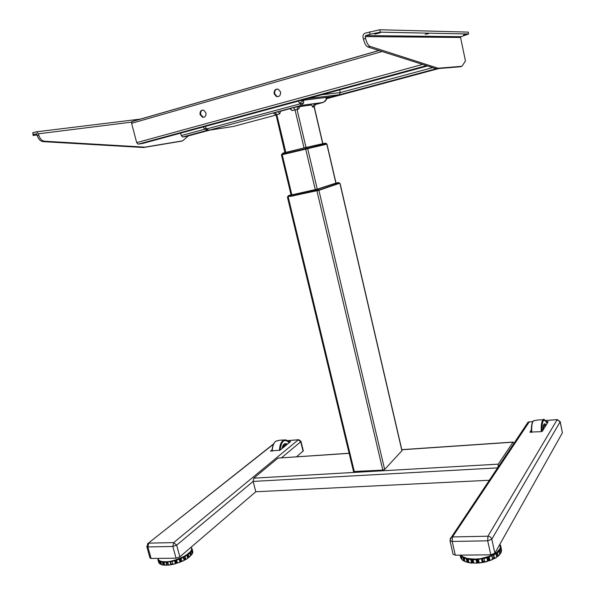 <?xml version="1.0" encoding="UTF-8"?>
<svg xmlns="http://www.w3.org/2000/svg" width="595" height="595" viewBox="0 0 595 595"><rect width="100%" height="100%" fill="white"/><g stroke="black" fill="none" stroke-linecap="round" stroke-linejoin="round"><path stroke-width="0.89" d="M489.343 480.254L255.798 491.76L253.128 481.422L253.73 478.172L498.283 464.152L498.008 467.254M349.146 453.338L278.534 458.053M277.858 458.195L253.73 478.172M498.283 464.152L513.016 442.182L401.826 449.753M514.065 443.163L513.016 442.182M562.394 432.81L560.17 421.9L557.151 419.698L487.93 536.214L487.707 540.818L452.185 541.457L452.49 536.935L487.93 536.214C489.908 536.363 491.195 537.367 491.797 539.226L560.215 421.662L562.394 432.81L494.876 553.201L490.793 554.808L455.301 555.195L453.07 554.257M531.328 429.887L529.959 432.305M547.534 422.792L547.266 421.498L548.136 421.81L542.387 431.174L540.989 431.68L529.914 432.082M547.266 421.498L546.24 421.58M300.958 441.386L303.301 450.809L296.555 456.826M255.798 491.76L179.854 556.838L176.06 558.192L151.085 558.46L149.992 558.006M272.146 449.664L270.666 451.226M290.211 441.899L290.077 441.378L290.479 441.676L279.992 450.229L270.591 450.913M290.077 441.378L288.374 441.512M495.568 553.952L495.39 553.432M495.457 553.447L495.843 553.127M487.922 556.682L488.815 560.728L488.339 560.884L487.446 556.838L491.976 555.313L496.185 552.829M494.051 557.5L492.571 558.326M489.484 559.687L488.651 559.992M494.668 554.503L494.386 554.057M488.056 557.299L488.889 556.994M489.053 556.935L491.953 555.648M491.976 555.641L494.579 554.094M487.089 558.482L488.004 559.374M484.546 561.182L483.051 561.502M486.725 557.827L486.346 557.403M482.456 558.809L486.703 557.746M469.611 559.456L471.084 559.352M473.642 562.201L473.159 562.171M472.556 559.486L476.305 559.538M477.123 559.337L477.287 558.794M478.462 559.501L478.321 559.999M478.016 561.018L477.726 562.022M464.472 559.479L463.713 557.113M468.577 561.42L468.168 561.301M468.503 559.3L468.525 558.779M467.566 558.638L468.406 558.861M464.041 558.586L463.155 557.939M463.676 558.705L463.327 557.143L463.929 557.098L466.859 558.437L472.43 558.936L473.337 562.967L472.861 562.944L471.961 558.913M499.205 549.959L499.272 551.572L498.937 550.048M487.677 561.137L486.926 557.768L483.958 558.549L484.709 561.918L488.339 560.884M481.727 558.683L478.454 559.464L477.919 559.003L481.913 558.445L482.59 562.558L484.709 561.918M488.815 560.728L492.801 559.419L491.953 555.559L488.845 556.816L489.707 560.683L496.825 557.165L495.821 552.8L496.773 552.443L498.662 550.137L498.781 550.665M464.152 557.998L464.963 561.613L467.082 562.178L466.324 558.839L464.234 558.147L464.13 557.545M464.963 561.613L464.115 557.902M466.859 558.437L467.759 562.446L468.399 562.32L467.499 558.311M461.579 555.693L463.304 557.151M461.832 556.206L462.003 556.972M461.839 556.853L461.661 556.072M460.307 556.556L461.259 558.906L460.195 555.142M460.753 555.135L460.508 555.596M460.857 557.128L461.259 557.218L460.835 555.351M500.819 546.143L501.592 550.821L500.819 546.143M501.332 550.39L501.169 549.631M501.198 551.453L499.8 544.425M500.343 545.667L500.901 547.058M498.662 550.137L499.257 549.944L500.395 547.422M501.31 551.952L500.581 548.62L499.83 550.048L500.566 553.395L501.31 551.952L500.566 553.395M499.599 554.124L500.313 553.863M500.179 549.482L500.001 548.672M500.231 548.077L500.551 548.694M498.937 551.089L499.718 554.659L498.119 556.094M498.729 550.606L499.659 554.547L497.97 556.318L496.736 556.741M498.922 551.201L497.427 552.606L496.773 552.443M496.133 552.569L497.018 556.6M483.207 562.201L482.307 558.155L487.446 556.838M481.913 558.445L482.307 558.155M478.454 559.464L479.206 562.833L482.27 562.409L481.519 559.032M472.43 558.936L476.498 559.114L477.123 563.197L477.919 562.9L477.019 558.861L477.525 558.824L478.432 562.863L478.997 563.048L478.135 559.181M477.525 558.824L477.919 559.003M476.498 559.114L477.019 558.861M471.59 562.944L470.838 559.583L468.228 559.248L468.979 562.602L472.861 562.944M467.893 558.393L468.979 562.602M467.968 558.675L468.89 562.751M471.359 559.114L471.939 563.153M460.924 555.343L461.504 555.373M496.691 557.061L495.955 553.7L493.463 554.815L494.118 558.779M495.91 553.082L496.825 557.158L494.341 558.66M482.582 562.535L478.997 563.026M478.432 562.863L477.919 562.9M477.116 563.175L473.337 562.967M468.793 562.409L468.399 562.32M467.402 562.357L465.045 561.509M464.836 561.092L463.825 560.936M461.095 558.199L462.01 559.33M461.259 557.218L460.984 557.679M462.806 557.47L461.37 556.481L462.122 559.798L463.862 561.085L462.999 557.262L463.557 560.795M476.022 559.657L473.077 559.702L473.836 563.063L476.774 563.019L476.022 559.657M499.904 544.239L500.618 545.801M499.934 545.221L500.016 545.6M176.224 563.376L175.294 559.984L175.718 559.858L176.648 563.249L172.58 564.454L175.86 563.636M167.716 562.111L167.403 561.717L170.49 561.286L167.716 562.111L168.497 564.93L172.58 564.454M170.274 561.487L171.427 564.677M166.875 561.591L168.184 564.945L166.875 561.591L165.931 562.245L166.712 565.064L167.812 564.975M158.739 559.955L160.167 561.107L162.837 561.732L162.413 562.126L160.829 561.814L161.609 564.625L163.476 565.124L164.309 564.952L163.372 561.576L166.362 561.799M172.714 563.74L170.981 564.053M170.363 561.799L172.096 561.487M189.061 553.722L189.225 553.015M190.906 553.157L190.259 554.659M185.647 558.727L184.71 559.293M184.093 557.039L187.023 555.113M183.706 557.113L183.29 556.972M183.825 559.196L184.324 559.367M177.273 562.528L176.656 560.274M180.806 561.211L179.965 561.561M179.348 559.3L180.188 558.958M176.365 560.371L176.313 559.828M182.784 557.679L182.226 557.493M175.607 561.122L175.785 562.989L175.242 563.138M175.785 562.989L175.108 560.118M174.625 560.877L175.168 560.728M163.476 565.124L162.524 561.695M168.088 564.365L167.582 561.985M162.063 562.074L161.937 561.606M158.01 558.385L158.233 560.163M158.426 558.579L158.032 558.854L158.523 559.969L159.103 560.059L158.835 560.877M159.259 560.639L159.438 561.271M160.167 561.107L160.814 564.454L161.542 564.387M160.985 561.39L161.126 561.888L161.007 561.397M163.328 565.057L161.609 564.625M162.837 561.732L163.372 561.576M165.931 562.245L163.885 562.253L163.692 561.806M163.885 562.253L164.666 565.072L166.712 565.064M166.117 561.978L167.017 565.22L164.666 565.072M170.869 564.603L170.088 561.777M175.369 563.591L174.595 560.765L172.067 561.39L172.847 564.224M184.108 560.222L183.334 557.403L181.051 558.482L181.825 561.301L184.376 560.289L183.58 556.645L183.937 556.451L184.859 559.828L184.502 560.021M175.718 559.858L183.58 556.645M180.01 558.318L180.94 561.702L181.825 561.301M180.486 558.281L181.639 561.576L184.391 560.267M187.722 558.117L186.956 555.306L185.038 556.489L185.804 559.307L187.871 558.214L186.927 554.607L189.619 552.309L190.43 555.715M184.859 559.828L185.804 559.307M183.937 556.451L186.927 554.607M186.956 554.808L187.871 558.214L185.447 559.709M187.209 554.399L188.132 557.768L190.489 555.923L189.731 553.127L187.745 554.243M189.627 553.224L189.5 552.755L189.619 553.224M192.817 551.885L192.059 549.103L191.873 550.13L192.631 552.911L192.81 551.974M192.148 553.536L192.631 552.911M192.401 552.071L191.568 549.721M191.203 550.598L191.464 551.007L190.638 552.167L190.125 552.108L191.441 550.085L191.627 548.322L191.032 547.259M191.687 548.754L192.044 549.356M191.337 550.494L191.798 550.583M191.947 554.235L190.534 555.663M188.979 557.366L190.445 555.968M180.94 561.702L176.648 563.249M159.453 563.324L159.118 562.089M190.638 552.167L191.397 554.964L192.222 553.796L191.464 551.007M158.01 558.408L158.389 558.437M170.49 561.286L175.294 559.984M189.619 552.309L190.125 552.108M179.117 559.27L176.618 560.155L177.399 562.982L180.144 562.186L179.251 558.943L179.891 562.096M158.612 562.163L157.913 559.657M191.835 548.798L192.475 550.628M159.78 561.442L158.776 560.832L159.549 563.629L160.561 564.246L159.78 561.442M285.429 443.513L287.34 444.234M283.785 445.863L284.655 446.429M281.904 448.675C282.982 444.101 284.812 442.613 287.385 444.197M544.618 423.744L546.113 425.105M543.257 428.66L543.495 429.374M542.893 430.341C543.101 424.205 544.194 422.428 546.173 425.009M282.945 153.086L282.491 154.187L326.655 143.759L285.332 153.689M284.893 152.632L276.095 114.909M323.107 144.741L285.325 153.659M323.107 144.756L326.521 143.916M282.491 154.209L281.799 154.484M282.915 153.094L281.777 154.373M336.011 183.022L338.689 182.583L339.656 183.305L318.92 189.991L287.794 196.729M338.354 182.695L317.261 189.232L338.689 182.583L339.626 183.186L318.92 189.991M336.019 183.067L317.611 189.039L291.691 194.907M291.662 194.81L290.888 194.959M317.261 189.232L318.89 189.872L287.601 196.737M316.986 189.299L288.828 195.532L316.823 189.396L316.547 190.586M287.593 196.759L288.828 195.532L288.53 196.707M303.666 100.22L303.614 102.913L301.249 105.397L298.281 101.135M303.614 102.913L206.725 128.907L204.226 128.55L203.14 127.01M232.347 126.623L208.86 130.253L301.249 105.397L323.249 102.429L325.956 100.005L326.238 97.402M324.736 101.671L325.956 100.005M323.568 102.333L315.662 104.46M326.023 100.287L326.588 98.748L326.283 97.402M303.614 100.228L299.635 103.396M300.252 105.992L298.571 109.108L292.033 110.581L289.81 108.476M292.033 110.581L290.434 108.431L293.439 107.621L300.036 106.282L298.571 109.108M314.22 106.929L312.68 107.107L311.654 104.951L299.969 106.557M312.68 107.107L314.115 104.363L315.566 104.162L314.249 106.892M309.526 104.727L309.422 105.256M337.506 183.996L318.905 190.326L290.115 196.365M340.08 183.468L402.019 450.601L384.653 469.47L382.801 470.117L353.519 471.515M336.331 184.405L317.551 190.482L291.372 196.231M336.041 183.148L326.96 144.116L281.442 154.886L291.067 194.929M279.821 111.161L280.371 111.89L279.747 113.861L276.043 114.902M289.973 108.692L280.238 111.31L280.371 111.89M276.058 114.88L273.41 113.184L275.188 112.529L278.133 111.741L279.747 113.861M180.635 133.131L181.259 135.571L182.553 137.014L186.756 136.322M274.131 93.779L276.355 96.509C279.338 96.948 280.736 95.431 280.557 91.98L278.371 89.257C275.366 88.789 273.953 90.299 274.131 93.779M278.066 96.658L276.943 96.442L274.719 93.713C274.369 91.273 275.217 89.711 277.248 89.027M200.069 114.515L202.412 117.222C205.044 117.453 206.22 116.003 205.952 112.864L203.639 110.164C200.984 109.911 199.794 111.362 200.069 114.515M203.877 117.267L203.051 117.141L200.708 114.433C200.344 112.187 201.05 110.715 202.821 110.023M378.881 50.493L132.187 121.462L131.599 123.299L136.679 142.621L138.144 144.154L143.001 143.365M280.617 92.255L280.676 92.813M307.258 98.696L301.829 100.176M308.909 98.249L307.28 98.815M339.671 89.882L340.288 92.582L339.128 94.754L332.903 96.293M301.858 100.287L300.185 100.622M332.932 96.42L331.512 96.747M36.972 134.425L35.901 134.82L37.061 134.745M37.336 135.727L38.787 135.303C39.969 138.814 41.851 140.777 44.439 141.208L42.996 141.625C40.401 141.201 38.519 139.237 37.336 135.727L36.481 133.749L33.365 134.604L33.089 135.459L37.113 134.953M42.996 141.625L143.573 147.515L181.311 141.194L182.606 140.844L188.332 135.898M44.439 141.208L144.912 147.151L182.606 140.844M143.573 147.515L144.912 147.151M38.787 135.303L38.37 133.815L36.63 131.8L32.822 132.663L33.365 134.604M33.089 135.459L32.822 132.663M463.52 34.971L466.339 34.421L463.52 34.971M425.209 34.309L428.437 33.707L425.209 34.309M376.442 33.469L374.753 34.175L380.22 32.799L376.442 33.469M363.017 37.232C362.757 35.231 363.478 33.87 365.181 33.149L379.811 29.75L468.258 32.108L468.644 33.989L461.028 36.689L460.567 37.478L465.461 61.01L461.921 66.305L460.151 66.781L436.187 68.737L367.851 46.983C366.014 46.083 364.542 43.442 363.426 39.069L363.017 37.232M363.426 39.069L365.59 38.43L365.181 36.593L365.717 35.566L370.06 34.279L369.525 31.847M365.59 38.43C366.699 42.81 368.171 45.451 370.001 46.358L367.851 46.983M461.921 66.305L438.069 68.232L370.001 46.358M438.069 68.232L326.64 98.22M379.811 29.75L380.339 32.167L468.644 33.989M380.339 32.167L370.06 34.279M497.591 467.878L253.128 481.422L176.648 545.146L172.84 546.485L147.865 546.931L148.765 543.123L173.703 542.618L172.84 546.485L176.06 558.192M450.103 538.75L451.412 537.166L452.49 536.935L529.319 421.773M455.301 555.195L452.185 541.457L449.961 540.558M494.876 553.201L491.797 539.226L487.707 540.818L490.793 554.808M557.493 419.579L545.548 420.598M532.763 421.595L528.085 422.123L526.947 423.833M147.448 543.889L273.499 444.175M151.085 558.46L147.865 546.931L146.779 546.5M298.861 439.712L300.951 441.356L300.728 441.773L298.296 439.839L173.703 542.618L176.648 545.146L179.854 556.838M303.078 451.241L300.728 441.773L281.413 457.86M287.325 440.62L298.422 439.75L287.422 440.687M488.093 561.189L484.233 562.208M489.202 557.017L489.945 560.386M491.857 555.946L492.601 559.315M492.772 559.404L489.767 560.631M464.234 558.147L464.985 561.487M500.551 553.313L500.135 553.952M497.427 552.606L498.164 555.961M497.123 552.465L497.97 556.318M468.882 562.736L471.939 563.145L468.875 562.692M493.798 554.986L494.542 558.355M496.803 557.113L494.415 558.579M158.753 560.587L158.605 561.152M160.91 561.836L160.68 561.011M162.413 562.126L163.194 564.945M171.152 564.729L168.34 565.109M187.864 558.184L185.38 559.731M188.31 554.339L189.069 557.143M188.035 554.235L188.912 557.456M192.564 552.658L192.349 553.424M158.21 560.237L158.991 563.034M286.054 445.291L284.053 445.581L282.692 448.028M282.573 448.124C283.473 445.238 284.812 444.145 286.589 444.852M278.475 440.456L275.805 441.193C273.611 443.044 272.421 446.362 272.235 451.136M279.419 450.512C279.732 444.681 281.316 441.17 284.194 439.988L286.292 440.092M289.185 442.732C284.447 438.247 281.405 440.731 280.052 450.184M545.347 426.355L543.83 425.864M543.161 429.91C543.421 425.529 544.276 424.131 545.749 425.708M531.439 432.372C531.179 426.987 531.677 423.372 532.934 421.528M535.002 420.457L533.373 420.858C532.012 422.733 531.469 426.555 531.744 432.349M541.272 431.643C540.959 425.254 541.584 421.305 543.131 419.802L544.432 419.75M547.11 423.484C543.666 417.489 541.933 420.159 541.896 431.487M306.075 147.441L324.922 143.209L326.491 143.797M324.825 143.231L325.197 143.335M282.997 153.071L305.733 147.523M282.789 153.19L306.023 147.448L307.675 148.185M326.655 143.759L325.681 143.231L305.547 147.634L305.295 148.757M288.999 195.428L288.173 195.874M288.917 195.435L291.029 194.773M233.969 126.296L276.073 115.043M233.761 126.356L232.942 126.534M205.037 126.49L206.725 128.907L208.86 130.253M304.06 147.999L295.023 109.778L293.439 107.621M322.713 143.7L314.13 106.899L315.566 104.162M306.023 147.448L297.024 109.331L298.482 106.49M384.653 469.47L318.905 190.326M401.937 450.824L339.946 183.52M354.345 471.761L288.225 197.086M382.801 470.117L316.927 190.824M317.239 189.15L307.652 148.505M335.9 183.193L326.826 144.146M291.833 194.773L282.209 154.693M315.268 189.634L305.666 148.981M285.853 152.446L276.801 114.649L275.188 112.529M438.865 68.522L326.603 98.71M209.507 130.201L186.659 136.352M207.335 130.342L182.553 137.014M432.654 67.614L340.288 92.582L321.687 94.776M204.792 129.212L181.259 135.571M426.496 65.651L138.144 144.154M422.629 64.424L136.679 142.621M382.079 51.512L131.599 123.299M427.552 65.986L142.882 143.395M339.128 94.754L308.374 98.517M331.898 96.695L300.772 100.585M38.37 133.815L131.562 122.124M365.181 36.593L460.567 37.478M365.717 35.566L461.028 36.689M278.014 458.09L349.124 453.249M401.804 449.656L513.113 442.07M532.822 421.505L528.085 422.123L451.412 537.166L449.976 540.639L453.085 554.332M560.215 421.662L557.218 419.601L545.481 420.516M273.663 443.84L148.378 543.176L146.801 546.574L150.014 558.08M484.308 562.216L488.056 561.234M462.062 557.009L461.891 556.258M161.669 564.744L163.432 565.109M164.629 565.22L167.024 565.22M168.355 565.124L171.36 564.707M172.61 564.462L175.815 563.666M181.609 561.598L184.376 560.289M192.497 553.305L192.706 552.666M157.95 559.746L158.724 562.535M191.91 548.24L192.661 551.007M272.064 451.151C272.227 446.429 273.469 443.111 275.805 441.193L279.925 440.196L284.194 439.988C286.091 439.601 287.794 440.486 289.282 442.65M543.763 426.013L543.19 429.873M531.409 432.372L532.027 423.365L533.373 420.858L538.178 419.944L543.131 419.802C543.421 418.382 544.752 419.601 547.132 423.447M326.707 97.342L326.64 98.182M204.375 128.751L207.179 130.298M322.854 143.67L314.279 106.899M353.527 471.538L287.459 197.22M276.943 96.442L276.355 96.509M203.051 117.141L202.412 117.222M378.993 50.53L131.852 121.618M36.63 131.8L140.42 119.089"/></g></svg>

